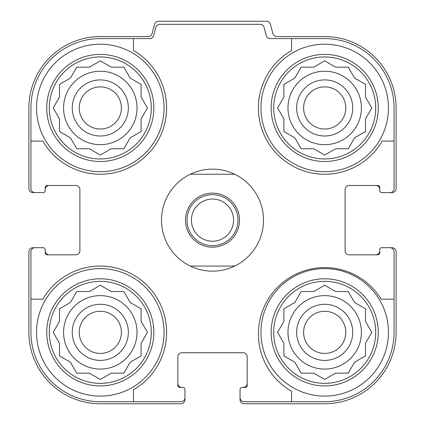 <?xml version="1.0" encoding="UTF-8"?>
<svg xmlns="http://www.w3.org/2000/svg" width="425" height="425" viewBox="0 0 425 425"><rect width="100%" height="100%" fill="white"/><g stroke="black" fill="none" stroke-linecap="round" stroke-linejoin="round"><path stroke-width="0.64" d="M63.58 107.95A36.72 36.72 0 0 0 100.3 144.67A36.72 36.72 0 0 0 137.02 107.95A36.72 36.72 0 0 0 100.3 71.23A36.72 36.72 0 0 0 63.58 107.95M287.98 107.95A36.72 36.72 0 0 0 324.7 144.67A36.72 36.72 0 0 0 361.42 107.95A36.72 36.72 0 0 0 324.7 71.23A36.72 36.72 0 0 0 287.98 107.95M287.98 332.35A36.72 36.72 0 0 0 324.7 369.07A36.72 36.72 0 0 0 361.42 332.35A36.72 36.72 0 0 0 324.7 295.63A36.72 36.72 0 0 0 287.98 332.35M63.58 332.35A36.72 36.72 0 0 0 100.3 369.07A36.72 36.72 0 0 0 137.02 332.35A36.72 36.72 0 0 0 100.3 295.63A36.72 36.72 0 0 0 63.58 332.35M100.3 38.59L133.45 38.59L133.45 50.532A66.3 66.3 0 0 1 147.183 154.833A66.3 66.3 0 0 1 42.883 141.1L30.94 141.1L30.94 107.95A69.36 69.36 0 0 1 100.3 38.59M30.94 332.35L30.94 299.2L42.883 299.2A66.3 66.3 0 0 1 147.183 285.467A66.3 66.3 0 0 1 133.45 389.767L133.45 401.71L100.3 401.71A69.36 69.36 0 0 1 30.94 332.35M394.06 107.95L394.06 141.1L382.118 141.1A66.3 66.3 0 0 1 277.817 154.833A66.3 66.3 0 0 1 291.55 50.532L291.55 38.59L324.7 38.59A69.36 69.36 0 0 1 394.06 107.95M394.06 299.2L394.06 332.35A69.36 69.36 0 0 1 324.7 401.71L291.55 401.71L291.55 391.297A66.3 66.3 0 0 1 277.196 287.635A66.3 66.3 0 0 1 381.209 299.2L394.06 299.2L394.06 251.77A4.08 4.08 0 0 0 389.98 247.69L381.82 247.69A2.04 2.04 0 0 0 379.78 249.73L379.78 252.79A2.04 2.04 0 0 1 377.74 254.83L349.18 254.83A4.08 4.08 0 0 1 345.1 250.75L345.1 189.55A4.08 4.08 0 0 1 349.18 185.47L377.74 185.47A2.04 2.04 0 0 1 379.78 187.51L379.78 190.57A2.04 2.04 0 0 0 381.82 192.61L389.98 192.61A4.08 4.08 0 0 0 394.06 188.53L394.06 141.1M291.55 38.59L270.199 38.59A4.08 4.08 0 0 1 266.257 35.567L264.053 27.333A4.08 4.08 0 0 0 260.111 24.31L159.789 24.31A4.08 4.08 0 0 0 155.847 27.333L153.643 35.567A4.08 4.08 0 0 1 149.701 38.59L133.45 38.59M30.94 141.1L30.94 188.53A4.08 4.08 0 0 0 35.02 192.61L43.18 192.61A2.04 2.04 0 0 0 45.22 190.57L45.22 187.51A2.04 2.04 0 0 1 47.26 185.47L75.82 185.47A4.08 4.08 0 0 1 79.9 189.55L79.9 250.75A4.08 4.08 0 0 1 75.82 254.83L47.26 254.83A2.04 2.04 0 0 1 45.22 252.79L45.22 249.73A2.04 2.04 0 0 0 43.18 247.69L35.02 247.69A4.08 4.08 0 0 0 30.94 251.77L30.94 299.2M133.45 401.71L180.88 401.71A4.08 4.08 0 0 0 184.96 397.63L184.96 389.47A2.04 2.04 0 0 0 182.92 387.43L179.86 387.43A2.04 2.04 0 0 1 177.82 385.39L177.82 356.83A4.08 4.08 0 0 1 181.9 352.75L243.1 352.75A4.08 4.08 0 0 1 247.18 356.83L247.18 385.39A2.04 2.04 0 0 1 245.14 387.43L242.08 387.43A2.04 2.04 0 0 0 240.04 389.47L240.04 397.63A4.08 4.08 0 0 0 244.12 401.71L291.55 401.71M389.98 192.61L392.02 192.61A4.08 4.08 0 0 0 396.1 188.53L396.1 107.95A71.4 71.4 0 0 0 324.7 36.55L276.829 36.55A4.08 4.08 0 0 1 272.887 33.527L270.412 24.273A4.08 4.08 0 0 0 266.47 21.25L158.53 21.25A4.08 4.08 0 0 0 154.588 24.273L152.113 33.527A4.08 4.08 0 0 1 148.171 36.55L100.3 36.55A71.4 71.4 0 0 0 28.9 107.95L28.9 188.53A4.08 4.08 0 0 0 32.98 192.61L35.02 192.61M42.16 192.61L43.18 192.61M43.18 247.69L42.16 247.69M35.02 247.69L32.98 247.69A4.08 4.08 0 0 0 28.9 251.77L28.9 332.35A71.4 71.4 0 0 0 100.3 403.75L180.88 403.75A4.08 4.08 0 0 0 184.96 399.67L184.96 397.63M184.96 390.49L184.96 389.47M240.04 389.47L240.04 390.49M240.04 397.63L240.04 399.67A4.08 4.08 0 0 0 244.12 403.75L324.7 403.75A71.4 71.4 0 0 0 396.1 332.35L396.1 251.77A4.08 4.08 0 0 0 392.02 247.69L389.98 247.69M382.84 247.69L381.82 247.69M381.82 192.61L382.84 192.61M49.3 185.47A4.08 4.08 0 0 0 45.22 189.55L45.22 190.57M45.22 249.73L45.22 250.75A4.08 4.08 0 0 0 49.3 254.83M177.82 383.35A4.08 4.08 0 0 0 181.9 387.43L182.92 387.43M242.08 387.43L243.1 387.43A4.08 4.08 0 0 0 247.18 383.35M375.7 254.83A4.08 4.08 0 0 0 379.78 250.75L379.78 249.73M379.78 190.57L379.78 189.55A4.08 4.08 0 0 0 375.7 185.47M375.7 332.35A51 51 0 0 1 299.2 376.518A51 51 0 0 1 299.2 288.182A51 51 0 0 1 375.7 332.35M388.45 332.35A63.75 63.75 0 0 1 292.825 387.558A63.75 63.75 0 0 1 292.825 277.142A63.75 63.75 0 0 1 388.45 332.35M334.183 373.984L335.633 373.15L348.256 373.15L354.567 362.217L365.5 355.906L365.5 343.283L371.811 332.35L365.5 321.417L365.5 308.794L354.567 302.483L348.256 291.55L335.633 291.55L324.7 285.239L313.767 291.55L301.144 291.55L294.833 302.483L283.9 308.794L283.9 321.417L277.589 332.35L283.9 343.283L283.9 355.906L294.833 362.217L301.144 373.15L313.767 373.15L324.7 379.461L335.633 373.15L348.256 373.15M352.75 332.35A28.05 28.05 0 0 1 310.675 356.644A28.05 28.05 0 0 1 310.675 308.056A28.05 28.05 0 0 1 352.75 332.35M345.785 332.35A21.085 21.085 0 0 1 314.16 350.609A21.085 21.085 0 0 1 314.16 314.091A21.085 21.085 0 0 1 345.785 332.35M375.7 107.95A51 51 0 0 1 299.2 152.118A51 51 0 0 1 299.2 63.782A51 51 0 0 1 375.7 107.95M388.45 107.95A63.75 63.75 0 0 1 292.825 163.157A63.75 63.75 0 0 1 292.825 52.742A63.75 63.75 0 0 1 388.45 107.95M334.183 149.584L335.633 148.75L348.256 148.75L354.567 137.817L365.5 131.506L365.5 118.883L371.811 107.95L365.5 97.017L365.5 84.394L354.567 78.083L348.256 67.15L335.633 67.15L324.7 60.839L313.767 67.15L301.144 67.15L294.833 78.083L283.9 84.394L283.9 97.017L277.589 107.95L283.9 118.883L283.9 131.506L294.833 137.817L301.144 148.75L313.767 148.75L324.7 155.061L335.633 148.75L348.256 148.75M352.75 107.95A28.05 28.05 0 0 1 310.675 132.244A28.05 28.05 0 0 1 310.675 83.656A28.05 28.05 0 0 1 352.75 107.95M345.785 107.95A21.085 21.085 0 0 1 314.16 126.209A21.085 21.085 0 0 1 314.16 89.691A21.085 21.085 0 0 1 345.785 107.95M151.3 332.35A51 51 0 0 1 74.8 376.518A51 51 0 0 1 74.8 288.182A51 51 0 0 1 151.3 332.35M164.05 332.35A63.75 63.75 0 0 1 68.425 387.558A63.75 63.75 0 0 1 68.425 277.142A63.75 63.75 0 0 1 164.05 332.35M151.3 107.95A51 51 0 0 1 74.8 152.118A51 51 0 0 1 74.8 63.782A51 51 0 0 1 151.3 107.95M164.05 107.95A63.75 63.75 0 0 1 68.425 163.157A63.75 63.75 0 0 1 68.425 52.742A63.75 63.75 0 0 1 164.05 107.95M109.783 373.984L111.233 373.15L123.856 373.15L130.167 362.217L141.1 355.906L141.1 343.283L147.411 332.35L141.1 321.417L141.1 308.794L130.167 302.483L123.856 291.55L111.233 291.55L100.3 285.239L89.367 291.55L76.744 291.55L70.433 302.483L59.5 308.794L59.5 321.417L53.189 332.35L59.5 343.283L59.5 355.906L70.433 362.217L76.744 373.15L89.367 373.15L100.3 379.461L111.233 373.15L123.856 373.15L124.695 371.7M128.35 332.35A28.05 28.05 0 0 1 86.275 356.644A28.05 28.05 0 0 1 86.275 308.056A28.05 28.05 0 0 1 128.35 332.35M121.385 332.35A21.085 21.085 0 0 1 89.76 350.609A21.085 21.085 0 0 1 89.76 314.091A21.085 21.085 0 0 1 121.385 332.35M109.783 149.584L111.233 148.75L123.856 148.75L130.167 137.817L141.1 131.506L141.1 118.883L147.411 107.95L141.1 97.017L141.1 84.394L130.167 78.083L123.856 67.15L111.233 67.15L100.3 60.839L89.367 67.15L76.744 67.15L70.433 78.083L59.5 84.394L59.5 97.017L53.189 107.95L59.5 118.883L59.5 131.506L70.433 137.817L76.744 148.75L89.367 148.75L100.3 155.061L111.233 148.75L123.856 148.75M128.35 107.95A28.05 28.05 0 0 1 86.275 132.244A28.05 28.05 0 0 1 86.275 83.656A28.05 28.05 0 0 1 128.35 107.95M121.385 107.95A21.085 21.085 0 0 1 89.76 126.209A21.085 21.085 0 0 1 89.76 89.691A21.085 21.085 0 0 1 121.385 107.95M141.1 343.283L141.934 341.833M141.934 322.867L141.1 321.417L141.1 308.794M131.617 303.317L130.167 302.483M111.233 291.55L109.783 290.716M90.817 290.716L89.367 291.55L76.744 291.55M60.95 307.955L59.5 308.794M59.5 321.417L58.666 322.867M58.666 341.833L59.5 343.283L59.5 355.906M89.367 373.15L90.817 373.984M365.5 343.283L366.334 341.833M366.334 322.867L365.5 321.417L365.5 308.794L364.05 307.955M335.633 291.55L334.183 290.716M315.217 290.716L313.767 291.55L301.144 291.55M294.833 302.483L293.383 303.317M283.9 321.417L283.066 322.867M283.066 341.833L283.9 343.283L283.9 355.906M300.305 371.7L301.144 373.15M313.767 373.15L315.217 373.984M365.5 118.883L366.334 117.433M366.334 98.467L365.5 97.017L365.5 84.394M335.633 67.15L334.183 66.316M315.217 66.316L313.767 67.15L301.144 67.15L300.305 68.6M283.9 97.017L283.066 98.467M283.066 117.433L283.9 118.883L283.9 131.506M293.383 136.983L294.833 137.817M313.767 148.75L315.217 149.584M364.05 132.345L365.5 131.506M141.1 118.883L141.934 117.433M141.934 98.467L141.1 97.017L141.1 84.394M124.695 68.6L123.856 67.15M111.233 67.15L109.783 66.316M90.817 66.316L89.367 67.15L76.744 67.15M59.5 97.017L58.666 98.467M58.666 117.433L59.5 118.883L59.5 131.506L60.95 132.345M89.367 148.75L90.817 149.584M130.167 137.817L131.617 136.983M190.267 174.25L234.733 174.25A51 51 0 0 1 234.733 266.05L190.267 266.05A51 51 0 0 1 190.267 174.25A51 51 0 0 1 234.733 174.25M212.5 193.12A27.03 27.03 0 0 1 235.907 233.665A27.03 27.03 0 0 1 189.093 233.665A27.03 27.03 0 0 1 212.5 193.12M234.733 266.05A51 51 0 0 1 190.267 266.05M212.5 194.65A25.5 25.5 0 0 1 234.584 232.9A25.5 25.5 0 0 1 190.416 232.9A25.5 25.5 0 0 1 212.5 194.65M212.5 199.065A21.085 21.085 0 0 1 230.759 230.69A21.085 21.085 0 0 1 194.241 230.69A21.085 21.085 0 0 1 212.5 199.065M378.25 332.35A53.55 53.55 0 0 1 297.925 378.728A53.55 53.55 0 0 1 297.925 285.972A53.55 53.55 0 0 1 378.25 332.35M378.25 107.95A53.55 53.55 0 0 1 297.925 154.328A53.55 53.55 0 0 1 297.925 61.572A53.55 53.55 0 0 1 378.25 107.95M153.85 332.35A53.55 53.55 0 0 1 73.525 378.728A53.55 53.55 0 0 1 73.525 285.972A53.55 53.55 0 0 1 153.85 332.35M153.85 107.95A53.55 53.55 0 0 1 73.525 154.328A53.55 53.55 0 0 1 73.525 61.572A53.55 53.55 0 0 1 153.85 107.95"/></g></svg>
